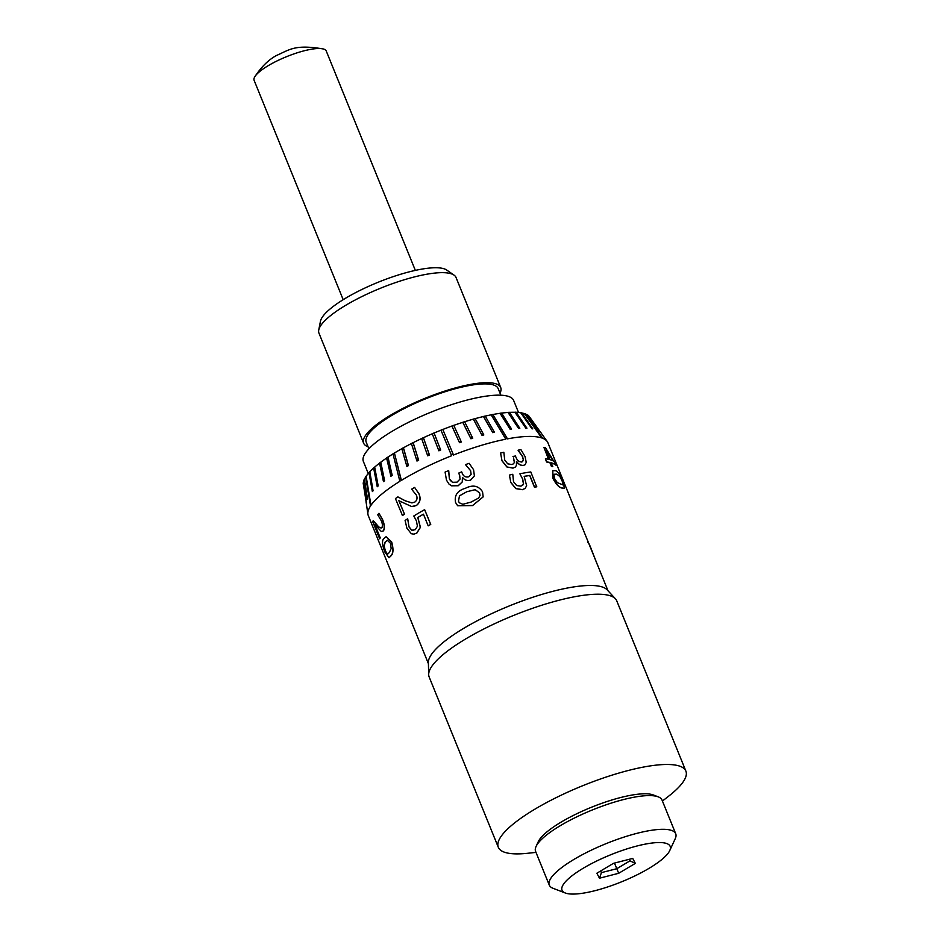 <?xml version="1.0" encoding="UTF-8"?>
<svg xmlns="http://www.w3.org/2000/svg" width="940" height="940" viewBox="0 0 940 940"><rect width="100%" height="100%" fill="white"/><g stroke="black" fill="none" stroke-linecap="round" stroke-linejoin="round"><path stroke-width="1.41" d="M423.458 514.239A96.914 24.205 157.9 0 0 419.98 516.248A96.914 24.205 157.9 0 0 417.877 517.505L417.76 517.505A97.114 24.252 157.9 0 1 419.863 516.248A97.114 24.252 157.9 0 1 423.435 514.18L428.17 525.812A97.114 24.252 157.9 0 1 430.637 524.426L424.645 509.645A97.114 24.252 157.9 0 0 418.594 513.099A97.114 24.252 157.9 0 0 413.8 516.001L416.385 520.819L417.43 526.236L415.292 529.678L411.661 530.207L413.271 530.466M424.645 509.645L430.743 524.438A96.914 24.205 157.9 0 0 428.264 525.824L428.17 525.812M373.227 520.619L377.14 525.331C378.985 527.669 380.559 528.386 381.887 527.493C382.709 526.001 382.521 523.792 381.323 520.842L377.692 514.732A97.114 24.252 157.9 0 1 378.961 513.275L382.451 519.738C384.425 524.649 384.707 528.374 383.32 530.9L381.252 531.452L374.555 524.356L380.03 537.821A97.114 24.252 157.9 0 0 379.678 538.796L372.781 521.817A97.114 24.252 157.9 0 1 373.227 520.619L377.328 525.272C379.161 527.61 380.735 528.327 382.063 527.446M378.961 513.275L382.627 519.691C384.589 524.602 384.883 528.327 383.497 530.853L381.252 531.452M375.013 524.966L380.207 537.762A96.914 24.205 157.9 0 0 379.854 538.738L379.678 538.796M386.129 536.728L391.674 541.981C393.637 549.101 393.378 553.754 390.911 555.928L389.089 557.726M662.43 801.033L668.892 795.98A101.226 25.274 157.9 0 0 685.883 771.106L616.746 600.836A101.226 25.274 157.9 0 0 615.442 598.815L607.181 589.874A96.914 24.205 157.9 0 0 465.147 627.497A96.914 24.205 157.9 0 0 428.382 662.477L428.687 674.638A101.226 25.274 157.9 0 0 429.169 677L498.306 847.269A101.226 25.274 157.9 0 0 527.822 853.261L535.988 852.38M417.877 517.505L420.427 527.34L416.831 533.121L413.941 534.131M417.76 517.505L420.309 527.34L416.714 533.121L413.87 534.143L411.332 533.72L406.926 528.245L405.093 520.49A97.114 24.252 157.9 0 1 407.643 518.763L408.994 526.741L411.791 530.195M412.766 506.578L416.303 505.497C420.062 502.595 420.932 498.694 418.887 493.805L414.646 487.449L418.993 493.817C421.026 498.705 420.156 502.595 416.408 505.497L411.708 506.507M399.042 500.82L404.47 514.168A96.914 24.205 157.9 0 0 402.473 515.543L395.435 498.576A97.114 24.252 157.9 0 1 397.89 496.896L405.363 500.832L411.99 502.912M607.992 590.766L547.903 442.764A96.914 24.205 157.9 0 0 547.186 441.471A96.914 24.205 157.9 0 0 542.404 438.169L542.086 437.394A96.914 24.205 -22.1 0 0 541.405 437.147L541.722 437.934A96.914 24.205 157.9 0 0 507.353 438.886L507.036 438.111A96.914 24.205 -22.1 0 0 505.473 438.416L505.791 439.191A96.914 24.205 157.9 0 0 453.491 455.019L453.174 454.231A96.914 24.205 -22.1 0 0 451.329 454.96L451.647 455.736A96.914 24.205 157.9 0 0 404.623 478.448A96.914 24.205 157.9 0 0 401.392 480.387L401.075 479.612A96.914 24.205 -22.1 0 0 399.653 480.481L392.979 453.844A89.993 22.478 157.9 0 1 394.401 452.974L401.392 480.387M366.177 502.512L367.928 514.262A96.914 24.205 157.9 0 1 370.501 506.002L365.648 476.815A89.993 22.478 157.9 0 1 366.106 476.122L370.959 505.309A96.914 24.205 157.9 0 1 399.97 481.257L399.653 480.481M370.959 505.309L370.642 504.533A96.914 24.205 -22.1 0 0 370.184 505.227M367.928 514.262A96.914 24.205 157.9 0 0 368.315 515.684L428.417 663.687M615.442 598.815A101.226 25.274 157.9 0 0 467.098 638.107A101.226 25.274 157.9 0 0 428.687 674.638M685.883 771.106A101.226 25.274 157.9 0 0 630.341 769.966A101.226 25.274 157.9 0 0 536.235 808.377A101.226 25.274 157.9 0 0 498.306 847.269M483.148 496.907L472.526 505.591L457.651 505.744M459.907 476.204L458.744 473.079A97.114 24.252 157.9 0 1 461.669 471.88L462.139 473.02C463.326 476.286 465.547 477.544 468.813 476.78L471.116 474.277L470.588 470.623L465.512 464.619A97.114 24.252 157.9 0 1 469.119 463.314L473.572 469.706L474.395 475.922L470.529 480.176C467.333 481.092 464.724 480.246 462.703 477.638A96.914 24.205 157.9 0 0 462.457 477.731L462.245 481.985L458.227 485.745L451.541 485.815L449.109 484.182M474.395 475.922L470.529 480.129C467.333 481.045 464.713 480.199 462.691 477.591A97.114 24.252 157.9 0 0 462.445 477.685L462.233 481.938L458.203 485.698L451.505 485.78L448.979 484.065L446.477 480.14L445.09 472.091A97.114 24.252 157.9 0 1 448.639 470.576L449.355 478.824L452.422 482.314L457.016 482.149L460.083 479.036L459.355 474.582M471.116 474.336L470.576 470.681L465.512 464.619M525.107 488.459L522.323 489.705L515.813 488.624L510.82 482.537L509.433 475.076L510.82 482.537M522.64 485.44L523.462 483.912L522.523 478.86L519.89 473.842L522.523 478.86M519.985 473.76A97.114 24.252 157.9 0 1 530.806 471.962L536.681 486.826A96.914 24.205 157.9 0 0 534.413 487.143L529.69 475.511A96.914 24.205 157.9 0 0 524.191 476.416M515.273 467.098L512.993 468.12L506.872 466.957L502.007 460.835L500.585 453.045L502.007 460.835M500.585 453.045A97.114 24.252 157.9 0 1 503.828 452.269L504.721 460.013L507.694 463.831L511.865 464.536L513.616 463.749L514.356 462.339L513.475 458.05M521.653 462.045L523.357 460.248L522.64 456.805L518.128 450.401M524.943 464.806L523.31 465.464C520.701 465.629 518.445 464.313 516.542 461.528A96.914 24.205 157.9 0 0 516.448 461.54M564.317 488.283L562.249 488.06C559.418 487.978 556.257 484.676 552.779 478.155L552.732 470.717M545.412 458.767A97.114 24.252 157.9 0 1 548.76 459.343L543.908 447.393A97.114 24.252 157.9 0 1 545.541 447.828L556.245 465.194A97.114 24.252 157.9 0 0 551.251 462.797L552.614 466.651A96.914 24.205 157.9 0 0 551.392 466.346L549.865 462.574A96.914 24.205 157.9 0 0 546.528 461.998L545.412 458.767L546.528 461.998M548.537 459.296L543.908 447.393M556.245 465.194L556.069 465.277A96.914 24.205 157.9 0 0 551.31 462.95M401.827 448.697A89.794 22.419 157.9 0 0 397.467 451.2A89.794 22.419 157.9 0 0 394.518 452.963M451.647 455.736L440.966 430.191A89.794 22.419 157.9 0 0 434.104 432.999L440.684 450.037A94.482 23.594 157.9 0 0 438.874 450.812L432.247 433.74A89.993 22.478 157.9 0 1 434.069 432.964L434.104 432.999M432.271 433.787A89.794 22.419 157.9 0 0 423.423 437.711L429.463 454.995A94.482 23.594 157.9 0 0 427.7 455.818L421.613 438.498A89.993 22.478 157.9 0 1 423.376 437.688L423.423 437.711M421.625 438.557A89.794 22.419 157.9 0 0 413.154 442.67L418.653 460.212A94.482 23.594 157.9 0 0 416.972 461.058L411.403 443.504A89.993 22.478 157.9 0 1 413.083 442.646L413.154 442.67M411.414 443.551A89.794 22.419 157.9 0 0 403.471 447.781L408.454 465.594A94.482 23.594 157.9 0 0 406.903 466.463L401.803 448.65A89.993 22.478 157.9 0 1 403.366 447.769L403.471 447.781M451.329 454.96L440.954 430.144A89.993 22.478 157.9 0 1 442.799 429.416L453.174 454.231M462.762 422.342L462.797 422.272A89.993 22.478 157.9 0 1 464.607 421.707L472.75 438.204A94.482 23.594 157.9 0 0 470.94 438.78L462.762 422.342A89.794 22.419 157.9 0 0 453.773 425.373L461.352 442.023A94.482 23.594 157.9 0 0 459.519 442.681L451.905 426.043A89.794 22.419 157.9 0 0 442.811 429.463M451.905 426.043L451.917 425.985A89.993 22.478 157.9 0 1 453.762 425.327M473.349 419.146L473.407 419.076A89.993 22.478 157.9 0 1 475.147 418.594L483.818 434.938A94.482 23.594 157.9 0 0 482.079 435.42L473.349 419.146A89.794 22.419 157.9 0 0 464.63 421.755M483.477 416.514L483.56 416.432A89.993 22.478 157.9 0 1 485.216 416.044L494.393 432.271A94.482 23.594 157.9 0 0 492.736 432.659L483.477 416.514A89.794 22.419 157.9 0 0 475.182 418.641M505.791 439.191L491.15 414.846A89.794 22.419 157.9 0 0 485.24 416.103M491.15 414.846L491.244 414.752A89.993 22.478 157.9 0 1 492.807 414.458L507.036 438.111M500.045 413.318L500.162 413.236A89.993 22.478 157.9 0 1 501.572 413.048L511.572 429.11A94.482 23.594 157.9 0 0 510.162 429.298L500.045 413.318A89.794 22.419 157.9 0 0 492.842 414.517M508.023 412.46L508.164 412.378A89.993 22.478 157.9 0 1 509.41 412.296L519.808 428.323A94.482 23.594 157.9 0 0 518.563 428.405L508.023 412.46A89.794 22.419 157.9 0 0 501.619 413.106M514.967 412.284L515.132 412.19A89.993 22.478 157.9 0 1 516.189 412.225L526.917 428.24A94.482 23.594 157.9 0 0 525.86 428.205L514.967 412.284A89.794 22.419 157.9 0 0 509.468 412.378M520.748 412.778L520.924 412.684A89.993 22.478 157.9 0 1 521.77 412.836L532.792 428.887A94.482 23.594 157.9 0 0 531.934 428.734L520.748 412.778A89.794 22.419 157.9 0 0 516.248 412.331M541.722 437.934L524.473 413.659A89.794 22.419 157.9 0 0 521.865 412.977M524.473 413.659L524.649 413.565A89.993 22.478 157.9 0 1 525.319 413.812L542.086 437.394M527.928 415.339L528.104 415.257A89.993 22.478 157.9 0 1 528.55 415.609L539.924 431.789A94.482 23.594 157.9 0 0 539.478 431.437L527.928 415.339A89.794 22.419 157.9 0 0 525.472 414.023M547.186 441.471L529.561 416.949A89.794 22.419 157.9 0 0 529.161 416.455M530.054 417.63L541.546 433.622M364.05 480.211A89.794 22.419 157.9 0 0 363.439 482.749L363.251 482.819A89.993 22.478 157.9 0 0 363.216 483.36L366.341 502.912A94.482 23.594 157.9 0 1 366.377 502.371L366.06 501.596A94.482 23.594 157.9 0 0 366.024 502.136M365.684 477.003A89.794 22.419 157.9 0 0 364.462 479.224L364.274 479.294A89.993 22.478 157.9 0 0 364.003 479.917L367.176 499.293A94.482 23.594 157.9 0 1 367.446 498.67L367.129 497.895A94.482 23.594 157.9 0 0 366.859 498.517M368.985 472.679A89.794 22.419 157.9 0 0 366.295 476.075M373.638 468.038A89.794 22.419 157.9 0 0 369.831 471.763L369.655 471.798A89.993 22.478 157.9 0 0 368.962 472.55L372.393 491.561A94.482 23.594 157.9 0 1 373.086 490.809L372.769 490.034A94.482 23.594 157.9 0 0 372.076 490.786M379.537 463.138A89.794 22.419 157.9 0 0 374.684 467.11L374.52 467.145A89.993 22.478 157.9 0 0 373.615 467.944L377.281 486.72A94.482 23.594 157.9 0 1 378.186 485.921L377.868 485.146A94.482 23.594 157.9 0 0 376.964 485.945M386.599 458.05A89.794 22.419 157.9 0 0 380.782 462.198L380.63 462.221A89.993 22.478 157.9 0 0 379.525 463.056L383.485 481.597A94.482 23.594 157.9 0 1 384.601 480.751L384.284 479.976A94.482 23.594 157.9 0 0 383.168 480.81M393.002 453.903A89.794 22.419 157.9 0 0 388.009 457.11L387.868 457.122A89.993 22.478 157.9 0 0 386.587 457.98L390.911 476.263A94.482 23.594 157.9 0 1 392.203 475.393L391.886 474.618A94.482 23.594 157.9 0 0 390.594 475.487M518.528 412.495L513.639 400.452A81.087 20.245 157.9 0 0 469.154 399.547A81.087 20.245 157.9 0 0 393.766 430.32A81.087 20.245 157.9 0 0 363.38 461.47L368.269 473.513M541.605 433.716L541.546 433.54A94.482 23.594 157.9 0 0 541.334 433.093M539.478 431.437L528.104 415.257M541.405 437.147L524.649 413.565M531.934 428.734L520.924 412.684M532.475 428.099A94.482 23.594 157.9 0 0 531.617 427.959M525.86 428.205L515.132 412.19M526.6 427.465A94.482 23.594 157.9 0 0 525.542 427.43M518.563 428.405L508.164 412.378M519.491 427.547A94.482 23.594 157.9 0 0 518.245 427.618M510.162 429.298L500.162 413.236M511.254 428.335A94.482 23.594 157.9 0 0 509.844 428.522M505.473 438.416L491.244 414.752M492.736 432.659L483.56 416.432M494.076 431.495A94.482 23.594 157.9 0 0 492.419 431.871M482.079 435.42L473.407 419.076M483.501 434.163A94.482 23.594 157.9 0 0 481.762 434.644M470.94 438.78L462.797 422.272M472.432 437.429A94.482 23.594 157.9 0 0 470.623 438.005M459.519 442.681L451.917 425.985M461.035 441.236A94.482 23.594 157.9 0 0 459.202 441.894M440.684 450.037L440.366 449.261A94.482 23.594 157.9 0 0 438.557 450.025M434.069 432.964L440.366 449.261M429.463 454.995L429.145 454.22A94.482 23.594 157.9 0 0 427.383 455.031M423.376 437.688L429.145 454.22M418.653 460.212L418.335 459.425A94.482 23.594 157.9 0 0 416.655 460.283M413.083 442.646L418.335 459.425M408.454 465.594L408.148 464.806A94.482 23.594 157.9 0 0 406.585 465.676M403.366 447.769L408.148 464.806M394.401 452.974L401.075 479.612M387.868 457.122L391.886 474.618M388.009 457.11L392.203 475.393M380.63 462.221L384.284 479.976M380.782 462.198L384.601 480.751M374.52 467.145L377.868 485.146M374.684 467.11L378.186 485.921M369.655 471.798L372.769 490.034M369.831 471.763L373.086 490.809M366.106 476.122L370.642 504.533M364.274 479.294L367.129 497.895M364.462 479.224L367.446 498.67M363.251 482.819L366.06 501.596M363.439 482.749L366.377 502.371M366.518 504.804L366.142 502.442M500.844 395.2L498.141 388.561A71.205 17.778 157.9 0 0 459.072 387.75A71.205 17.778 157.9 0 0 392.873 414.775A71.205 17.778 157.9 0 0 366.201 442.129L368.891 448.78M500.021 393.19A73.978 18.471 157.9 0 0 500.703 387.515A73.978 18.471 157.9 0 0 460.118 386.681A73.978 18.471 157.9 0 0 391.346 414.752A73.978 18.471 157.9 0 0 363.627 443.175A73.978 18.471 157.9 0 0 368.081 446.77M500.703 387.515L456.041 277.5A73.978 18.471 157.9 0 0 454.02 275.103A73.978 18.471 157.9 0 0 346.672 304.736A73.978 18.471 157.9 0 0 318.742 330.034A73.978 18.471 157.9 0 0 318.965 333.16L363.627 443.175M454.02 275.103L446.688 270.027A69.031 17.237 157.9 0 0 346.519 297.675A69.031 17.237 157.9 0 0 320.446 321.292L318.742 330.034M415.339 270.391L326.262 51.042A38.928 9.717 157.9 0 0 304.901 50.607A38.928 9.717 157.9 0 0 268.711 65.377A38.928 9.717 157.9 0 0 254.117 80.335L343.194 299.696M552.779 466.569A97.114 24.252 157.9 0 0 551.569 466.264L549.865 462.574M550.029 462.492A97.114 24.252 157.9 0 0 546.692 461.916M546.116 450.143L549.971 459.648A97.114 24.252 157.9 0 1 553.895 461.293L546.116 450.143M553.719 461.376L545.94 450.225M562.414 487.978C559.582 487.895 556.421 484.594 552.932 478.072L552.814 470.67L555.387 470.681C557.667 471.046 560.205 474.653 562.978 481.515L564.411 488.248L562.249 488.06M562.907 484.946L562.261 480.963L559.805 476.286L556.786 474.136L553.966 474.254L554.377 478.26L557.35 482.666L563.001 484.911M563.037 484.758L562.261 480.963M562.085 481.045L559.805 476.286M559.629 476.369L556.786 474.136M556.621 474.218L553.801 474.348M518.175 450.143A97.114 24.252 157.9 0 1 520.995 449.731L525.061 456.546L526.236 462.386L525.002 464.771L523.415 465.382C520.807 465.547 518.551 464.231 516.648 461.446A97.114 24.252 157.9 0 0 516.436 461.481L516.471 465.347L515.332 467.051L513.087 468.038L506.872 466.957M506.954 466.886L502.078 460.764M513.616 463.749L514.356 462.339M514.45 462.257L513.569 457.968M522.711 461.587L521.77 461.963C519.08 461.975 517.129 460.365 515.895 457.134L515.437 455.994A97.114 24.252 157.9 0 0 512.958 456.464M521.77 461.963L523.357 460.248M523.474 460.165L522.64 456.805M522.757 456.723L518.245 450.319M536.799 486.744A97.114 24.252 157.9 0 0 534.531 487.061L529.808 475.417A97.114 24.252 157.9 0 0 524.168 476.357L526.635 485.721L525.154 488.424L522.417 489.623L515.895 488.541L510.89 482.467M523.462 483.912L520.983 486.168L516.648 485.545L513.522 481.691L512.77 474.289A97.114 24.252 157.9 0 0 509.433 475.076M523.568 483.83L522.616 478.777M448.744 470.822L449.355 478.824M449.332 478.789L450.589 480.845M459.343 474.536L458.744 473.079M472.514 505.532L457.615 505.708L455.559 502.501C454.161 495.368 457.463 490.61 465.464 488.26C472.89 484.523 478.589 485.71 482.549 491.82L483.16 496.872L472.526 505.591M478.613 498.036L480.023 495.474L479.612 492.865L475.17 489.67L466.863 491.714L459.484 495.85L458.45 501.243L459.343 502.794L462.844 504.287L471.116 502.078L478.613 498.036M480.023 495.509L479.612 492.865M479.6 492.924L475.17 489.67M475.17 489.716L466.863 491.714L459.484 495.85M459.507 495.897L458.45 501.243M458.485 501.29L459.355 502.818M381.17 528.01L381.887 527.493M391.51 542.028C393.461 549.148 393.214 553.801 390.735 555.986L388.995 557.761L384.906 552.062C382.204 545.165 381.805 540.712 383.708 538.702L386.046 536.752L391.674 541.981M387.774 540.112L385.106 542.157L383.931 545.928L385.236 551.098L387.339 554.365L389.336 552.532L391.181 548.478L390.417 543.226L387.28 540.159M387.95 540.065L385.294 542.11L384.108 545.858L385.423 551.028L387.727 554.341M397.89 496.896L405.246 500.832L411.908 502.912L414.798 502.089C417.078 500.362 417.607 498.036 416.373 495.11L411.614 489.176A97.114 24.252 157.9 0 1 414.646 487.449M411.591 506.507L398.865 500.714L404.47 514.168M404.329 514.18A97.114 24.252 157.9 0 0 402.332 515.555M407.737 518.986L408.994 526.741M408.865 526.753L411.661 530.207M587.935 542.697C588.064 541.428 589.462 544.284 592.13 551.263L596.454 562.332M637.167 845.953A58.35 14.57 157.9 0 0 578.382 871.263A58.35 14.57 157.9 0 0 565.281 893A58.35 14.57 157.9 0 0 595.032 890.673A58.35 14.57 157.9 0 0 669.75 850.582A58.35 14.57 157.9 0 0 637.167 845.953M565.281 893L553.072 888.312A68.232 17.038 -22.1 0 1 549.277 885.104A68.232 17.038 -22.1 0 1 637.132 833.286A68.232 17.038 -22.1 0 1 675.719 833.768A68.232 17.038 -22.1 0 1 675.237 838.703L669.75 850.582M536.07 846.458L538.268 841.7A64.273 16.05 -22.1 0 1 620.576 797.543A64.273 16.05 -22.1 0 1 653.347 794.97L658.235 796.85A68.232 17.038 157.9 0 0 623.443 799.576A68.232 17.038 157.9 0 0 536.07 846.458A68.232 17.038 157.9 0 0 535.589 851.393L549.277 885.104M599.473 878.207L596.865 873.225L613.491 863.331L632.726 858.408L635.334 863.39L618.708 873.284L599.473 878.207L601.424 872.637L616.734 868.725L629.976 860.84L629.177 859.325M675.719 833.768L662.03 800.058A68.232 17.038 157.9 0 0 658.235 796.85M614.455 863.084L618.708 873.284M600.731 870.934L601.424 872.637L600.578 871.028M629.976 860.84L635.334 863.39M254.858 76.681C261.391 66.822 268.546 59.784 276.325 55.566C290.061 49.503 294.89 44.25 323.184 48.939"/></g></svg>

